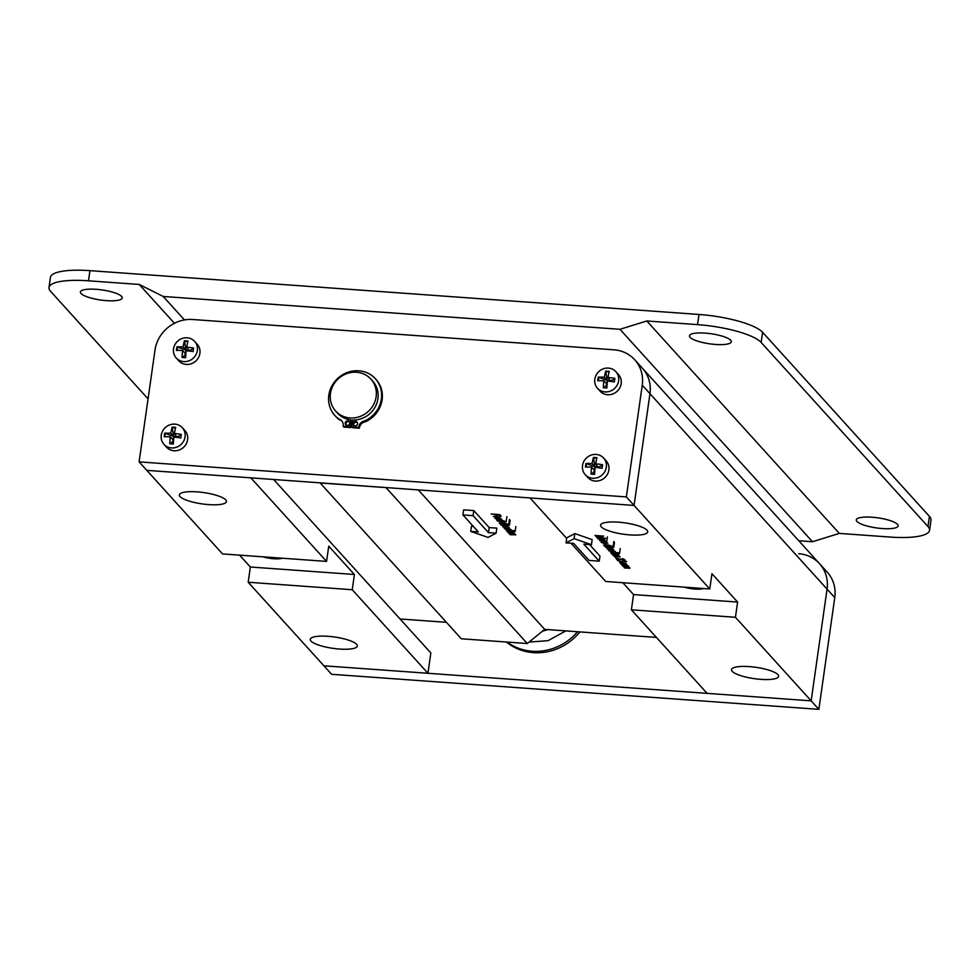 <?xml version="1.0" encoding="UTF-8"?>
<svg xmlns="http://www.w3.org/2000/svg" width="980" height="980" viewBox="0 0 980 980"><rect width="100%" height="100%" fill="white"/><g stroke="black" fill="none" stroke-linecap="round" stroke-linejoin="round"><path stroke-width="1.47" d="M730.688 340.256A21.144 5.084 8.1 0 1 731.325 341.763A21.144 5.084 8.1 0 1 709.679 343.821A21.144 5.084 8.1 0 1 689.467 335.809A21.144 5.084 8.1 0 1 708.16 333.384A21.144 5.084 8.1 0 1 730.688 340.256M698.997 314.47L697.552 324.625A52.847 12.716 8.1 0 1 761.142 342.437L927.986 526.542A52.847 12.716 8.1 0 1 929.555 530.339L931 520.184A52.847 12.716 -171.9 0 0 929.432 516.387L762.587 332.281A52.847 12.716 -171.9 0 0 698.997 314.47L89.94 270.651L88.494 280.807A52.847 12.716 8.1 0 0 49 287.532A52.847 12.716 8.1 0 0 50.568 291.317L148.066 398.897M89.94 270.651A52.847 12.716 -171.9 0 0 50.446 277.365L49 287.532M929.555 530.339A52.847 12.716 8.1 0 1 890.061 537.052L839.309 533.402L812.481 541.732L619.973 329.305L646.8 320.974L839.309 533.402M897.533 524.349A21.144 5.084 8.1 0 1 898.158 525.868A21.144 5.084 8.1 0 1 876.512 527.926A21.144 5.084 8.1 0 1 856.3 519.915A21.144 5.084 8.1 0 1 875.005 517.489A21.144 5.084 8.1 0 1 897.533 524.349M121.63 296.438A21.144 5.084 8.1 0 1 122.255 297.957A21.144 5.084 8.1 0 1 100.609 300.003A21.144 5.084 8.1 0 1 80.397 291.991A21.144 5.084 8.1 0 1 99.09 289.566A21.144 5.084 8.1 0 1 121.63 296.438M697.552 324.625L646.8 320.974M798.737 540.74L812.481 541.732M88.494 280.807L139.246 284.457L163.182 296.45L619.973 329.305M163.182 296.45L184.461 319.933M139.246 284.457L174.428 323.29M328.018 636.302A23.777 5.721 8.1 0 1 356.806 644.522A23.777 5.721 8.1 0 1 332.992 648.344A23.777 5.721 8.1 0 1 311.187 638.029A23.777 5.721 8.1 0 1 328.018 636.302M427.954 673.285L352.237 589.727L248.185 582.243L323.915 665.8L427.954 673.285L430.845 652.962L273.641 479.49M197.115 491.862A23.777 5.721 8.1 0 1 225.902 500.07A23.777 5.721 8.1 0 1 202.088 503.892A23.777 5.721 8.1 0 1 180.283 493.577A23.777 5.721 8.1 0 1 197.115 491.862M326.573 561.405L250.856 477.848L146.804 470.363L222.521 553.921L326.573 561.405L328.741 546.166L354.405 574.488L250.353 567.004L248.185 582.243M618.392 522.168A23.777 5.721 8.1 0 1 647.18 530.376A23.777 5.721 8.1 0 1 623.354 534.198A23.777 5.721 8.1 0 1 601.548 523.884A23.777 5.721 8.1 0 1 618.392 522.168M566.697 538.424L530.009 497.938L634.06 505.423L709.777 588.968L605.726 581.483L571.058 543.239M709.777 588.968L711.946 573.741L737.609 602.063L735.441 617.29L811.158 700.847L827.059 589.115A34.349 32.022 -42.2 0 0 819.525 563.684A34.349 32.022 -42.2 0 0 798.774 553.737M139.099 461.874L626.355 496.921L642.255 385.189A34.349 32.022 -42.2 0 0 634.721 359.758A34.349 32.022 -42.2 0 0 613.958 349.811L192.693 319.505A34.349 32.022 -42.2 0 0 154.999 350.142L139.099 461.874L146.804 470.363L634.06 505.423L649.961 393.691A34.349 32.022 -42.2 0 0 642.414 368.247L827.23 572.173A34.349 32.022 -42.2 0 1 834.764 597.616L818.864 709.348L331.608 674.289L323.915 665.8L811.158 700.847L818.864 709.348M749.296 666.608A23.777 5.721 8.1 0 1 778.083 674.828A23.777 5.721 8.1 0 1 754.269 678.65A23.777 5.721 8.1 0 1 732.464 668.336A23.777 5.721 8.1 0 1 749.296 666.608M735.441 617.29L631.389 609.805L707.119 693.362L811.158 700.847L827.059 589.115A34.349 32.022 -42.2 0 0 819.525 563.684M250.353 567.004L239.61 555.146M352.237 589.727L354.405 574.488M282.24 558.22A13.218 3.173 8.1 0 1 262.971 556.824M622.815 582.72L633.558 594.578L631.389 609.805M703.505 588.527A13.218 3.173 8.1 0 1 684.236 587.13M737.609 602.063L633.558 594.578M626.355 496.921L634.06 505.423L649.961 393.691A34.349 32.022 -42.2 0 0 642.414 368.247L634.721 359.758M320.007 482.822L461.323 638.776L527.301 643.529L544.696 629.38L656.416 637.417M400.048 618.98L446.402 622.312M320.154 483.005L386.316 487.599M386.132 487.746L527.301 643.529M418.288 489.902L544.696 629.38M376.136 396.753A23.777 22.173 -42.2 0 0 370.918 379.138A23.777 22.173 -42.2 0 0 338.406 378.672A23.777 22.173 -42.2 0 0 335.675 411.073A23.777 22.173 -42.2 0 0 359.672 416.635A23.777 22.173 -42.2 0 0 376.136 396.753M372.547 380.938A23.79 22.185 137.8 0 1 372.719 381.122A23.79 22.185 137.8 0 1 375.487 406.382A23.79 22.185 137.8 0 1 352.702 420.004L351.722 426.851L358.57 427.354A7.056 6.578 137.8 0 1 364.817 420.873A27.354 25.505 -42.2 0 0 375.365 378.721A27.354 25.505 -42.2 0 0 337.965 378.194A27.354 25.505 -42.2 0 0 334.829 415.459A27.354 25.505 -42.2 0 0 338.86 419.011A7.056 6.578 137.8 0 1 343.159 426.239L350.007 426.729L350.779 427.586L351.759 420.726A23.777 22.173 -42.2 0 0 352.592 420.788M507.003 642.059A52.847 49.27 -42.2 0 0 577.538 631.745M506.415 642.023A52.847 49.27 -42.2 0 0 579.854 631.916M345.217 422.931A2.377 2.217 137.8 0 1 349.26 421.498A2.377 2.217 137.8 0 1 348.99 424.732A2.377 2.217 137.8 0 1 345.217 422.931M346.185 425.063A2.377 2.217 137.8 0 1 349.591 421.976M358.57 427.354L359.341 428.199A7.056 6.578 137.8 0 1 365.589 421.719A27.354 25.505 -42.2 0 0 376.124 379.579L375.365 378.721M364.817 420.873L365.589 421.719M334.829 415.459L335.601 416.304A27.354 25.505 -42.2 0 0 339.631 419.857A7.056 6.578 137.8 0 1 342.008 421.216M338.86 419.011L339.631 419.857M351.722 426.851L352.494 427.709L359.341 428.199M350.007 426.729L350.987 419.881L351.759 420.726M350.987 419.881A23.79 22.185 137.8 0 1 337.463 413.07A23.79 22.185 137.8 0 1 337.022 412.568M343.159 426.239L343.931 427.096L350.779 427.586M352.923 423.483A2.377 2.217 137.8 0 1 356.965 422.049A2.377 2.217 137.8 0 1 356.696 425.283A2.377 2.217 137.8 0 1 352.923 423.483M353.89 425.614A2.377 2.217 137.8 0 1 357.296 422.527M164.665 433.197A22.834 6.162 94.1 0 0 164.162 436.762A24.353 5.856 8.1 0 1 170.336 436.823L173.178 439.959L173.681 436.394L164.665 433.197A24.353 5.856 8.1 0 1 170.839 433.258L173.681 436.394L172.149 427.121A24.353 6.578 94.1 0 0 170.839 433.258M172.149 427.121A22.834 5.488 -171.9 0 1 175.714 427.378A24.353 6.578 94.1 0 0 174.403 433.515A24.353 5.856 8.1 0 1 181.325 434.397A22.834 6.162 -85.9 0 0 180.81 437.962A24.353 5.856 8.1 0 0 173.901 437.08A24.353 6.578 94.1 0 0 173.338 444.038A22.834 5.488 8.1 0 0 169.773 443.781A24.353 6.578 94.1 0 1 170.336 436.823M174.403 433.515L177.135 437.435M181.19 435.255L177.245 436.651L173.681 436.394M165.216 433.809L164.799 436.737M173.595 439.996L170.679 443.83M174.844 424.132A12.385 11.552 137.8 0 1 182.341 427.721A12.385 11.552 137.8 0 1 185.147 434.385A12.385 11.552 137.8 0 1 177.674 446.757A12.385 11.552 137.8 0 1 163.979 444.357A12.385 11.552 137.8 0 1 162.643 431.004A12.385 11.552 137.8 0 1 174.844 424.132M182.341 427.721L184.889 430.526A12.385 11.552 137.8 0 1 183.468 447.407A12.385 11.552 137.8 0 1 166.526 447.174L163.979 444.357M175.567 427.929L172.701 427.721M585.942 463.503A22.834 6.162 94.1 0 0 585.428 467.068A24.353 5.856 8.1 0 1 591.601 467.129L594.444 470.265L594.958 466.701L585.942 463.503A24.353 5.856 8.1 0 1 592.116 463.565L594.958 466.701L593.415 457.427A24.353 6.578 94.1 0 0 592.116 463.565M593.415 457.427A22.834 5.488 -171.9 0 1 596.979 457.672A24.353 6.578 94.1 0 0 595.681 463.822A24.353 5.856 8.1 0 1 602.59 464.704A22.834 6.162 -85.9 0 0 602.088 468.269A24.353 5.856 8.1 0 0 595.166 467.387A24.353 6.578 94.1 0 0 594.615 474.345A22.834 5.488 8.1 0 0 591.038 474.087A24.353 6.578 94.1 0 1 591.601 467.129M595.681 463.822L598.413 467.742M602.455 465.561L598.523 466.958L594.958 466.701M586.493 464.116L586.077 467.043M594.872 470.29L591.957 474.136M596.122 454.438A12.385 11.552 137.8 0 1 603.607 458.028A12.385 11.552 137.8 0 1 606.412 464.692A12.385 11.552 137.8 0 1 598.952 477.064A12.385 11.552 137.8 0 1 585.244 474.663A12.385 11.552 137.8 0 1 583.909 461.31A12.385 11.552 137.8 0 1 596.122 454.438M603.607 458.028L606.154 460.833A12.385 11.552 137.8 0 1 604.734 477.713A12.385 11.552 137.8 0 1 587.792 477.481L585.244 474.663M596.832 458.236L593.966 458.028M598.229 377.165A22.834 6.162 94.1 0 0 597.714 380.73A24.353 5.856 8.1 0 1 603.888 380.791L606.73 383.927L607.245 380.363L598.229 377.165A24.353 5.856 8.1 0 1 604.403 377.227L607.245 380.363L605.701 371.089A24.353 6.578 94.1 0 0 604.403 377.227M605.701 371.089A22.834 5.488 -171.9 0 1 609.266 371.346A24.353 6.578 94.1 0 0 607.968 377.484A24.353 5.856 8.1 0 1 614.889 378.366A22.834 6.162 -85.9 0 0 614.374 381.93A24.353 5.856 8.1 0 0 607.453 381.049A24.353 6.578 94.1 0 0 606.902 388.007A22.834 5.488 8.1 0 0 603.325 387.749A24.353 6.578 94.1 0 1 603.888 380.791M607.968 377.484L610.699 381.404M614.742 379.223L610.81 380.62L607.245 380.363M598.78 377.778L598.364 380.718M607.159 383.964L604.244 387.81M608.409 368.1A12.385 11.552 137.8 0 1 615.893 371.69A12.385 11.552 137.8 0 1 618.711 378.354A12.385 11.552 137.8 0 1 611.238 390.726A12.385 11.552 137.8 0 1 597.53 388.325A12.385 11.552 137.8 0 1 596.195 374.973A12.385 11.552 137.8 0 1 608.409 368.1M615.893 371.69L618.441 374.495A12.385 11.552 137.8 0 1 617.02 391.375A12.385 11.552 137.8 0 1 600.079 391.143L597.53 388.325M609.119 371.898L606.253 371.702M176.951 346.859A22.834 6.162 94.1 0 0 176.449 350.424A24.353 5.856 8.1 0 1 182.623 350.485L185.465 353.621L185.967 350.056L176.951 346.859A24.353 5.856 8.1 0 1 183.125 346.92L185.967 350.056L184.436 340.783A24.353 6.578 94.1 0 0 183.125 346.92M184.436 340.783A22.834 5.488 -171.9 0 1 188.001 341.04A24.353 6.578 94.1 0 0 186.69 347.177A24.353 5.856 8.1 0 1 193.611 348.059A22.834 6.162 -85.9 0 0 193.109 351.624A24.353 5.856 8.1 0 0 186.188 350.742A24.353 6.578 94.1 0 0 185.624 357.7A22.834 5.488 8.1 0 0 182.06 357.443A24.353 6.578 94.1 0 1 182.623 350.485M186.69 347.177L189.422 351.097M193.477 348.917L189.532 350.313L185.967 350.056M177.503 347.471L177.086 350.411M185.882 353.658L182.966 357.504M187.131 337.794A12.385 11.552 137.8 0 1 194.628 341.383A12.385 11.552 137.8 0 1 197.433 348.047A12.385 11.552 137.8 0 1 189.961 360.42A12.385 11.552 137.8 0 1 176.265 358.019A12.385 11.552 137.8 0 1 174.93 344.666A12.385 11.552 137.8 0 1 187.131 337.794M194.628 341.383L197.176 344.188A12.385 11.552 137.8 0 1 195.755 361.069A12.385 11.552 137.8 0 1 178.813 360.836L176.265 358.019M187.854 341.591L184.987 341.395M470.719 531.38L488.065 537.432L496.101 533.206L488.481 532.654L473.083 515.664L462.928 514.929L478.326 531.932L470.719 531.38L471.441 526.297L473.352 526.444M496.101 533.206L496.823 528.122L489.204 527.583L473.805 510.58L463.65 509.857L462.928 514.929M489.204 527.583L488.481 532.654M473.805 510.58L473.083 515.664M591.442 544.696L583.835 544.157L599.233 561.148L589.078 560.413L573.68 543.422L566.073 542.871L574.109 538.657L591.442 544.696L592.165 539.625L574.831 533.573L574.109 538.657M589.531 544.562L599.956 556.064L599.233 561.148M574.831 533.573L566.795 537.799L566.073 542.871M493.357 516.521L496.174 517.599L494.337 516.766L495.121 516.374L497.154 517.685L500.057 517.305L496.676 516.166L493.357 516.521M494.986 516.374L494.9 517.06M497.742 517.44L496.86 516.472L499.151 517.195L497.742 517.44M495.047 518.383L497.865 519.461L496.027 518.628L496.811 518.236L498.845 519.547L501.748 519.167L498.367 518.028L495.047 518.383M496.676 518.249L496.578 518.922M499.433 519.302L498.551 518.334L500.841 519.057L499.433 519.302M496.689 520.147L497.595 521.103L506.182 521.715L501.111 520.025L496.689 520.147M497.779 520.515L502.458 520.846L497.779 520.515M506.905 516.644L506.182 521.715M499.224 522.94L500.131 523.896L508.718 524.508L503.634 522.818L499.224 522.94M500.315 523.308L504.994 523.639L500.315 523.308M509.441 519.437L508.718 524.508M506.77 524.802L500.547 524.361L506.77 524.802M507.138 524.398L507.04 525.096M507.922 524.888L509.404 525.268L507.922 524.888M510.127 520.196L509.404 525.268M501.221 525.096L508.216 526.346L506.734 525.745L507.444 525.549L501.221 525.096M502.642 526.762L505.46 527.84L503.622 526.995L504.394 526.615L506.44 527.926L509.343 527.546L505.962 526.407L502.642 526.762M504.271 526.615L504.173 527.301M507.028 527.681L506.146 526.701L508.436 527.436L507.028 527.681M504.308 528.6L506.819 529.592L505.215 528.735L506.182 528.477L511.021 529.482L507.897 528.306L504.308 528.6M506.599 528.477L506.488 529.274M506.819 530.229L514.145 530.707L506.807 530.327M512.503 531.135L506.28 530.682L512.503 531.135M512.883 530.609L512.773 531.43M513.655 531.221L515.137 531.601L513.655 531.221M515.86 526.517L515.137 531.601M507.346 531.956L510.433 533.071L514.047 532.899L510.788 531.613L507.346 531.956M508.314 532.189L513.14 532.63L508.314 532.189M508.645 533.292L514.782 534.443L509.919 534.7L515.811 534.847L514.218 533.941L514.868 533.745L508.645 533.292M499.739 514.598L491.152 513.986L495.341 514.586L496.358 515.713L497.375 515.786L496.346 514.659L499.016 514.843L500.192 516.154L501.209 516.215L499.739 514.598M597.886 538.767L600.973 539.882L604.599 539.563L601.328 538.424L597.886 538.767M598.854 539L603.68 539.441L598.854 539M599.613 540.58L606.681 541.965L600.985 540.801L605.248 540.372L599.613 540.58M607.404 536.881L606.681 541.965M601.108 542.32L603.925 543.398L602.541 542.185L604.905 543.484L607.808 543.104L604.427 541.965L601.108 542.32M602.737 542.173L602.639 542.859M605.493 543.239L604.611 542.259L606.902 542.994L605.493 543.239M603.594 545.003L604.501 545.97L613.088 546.583L608.004 544.892L603.594 545.003M604.685 545.382L609.364 545.713L604.685 545.382M613.811 541.511L613.088 546.583M611.14 546.877L604.917 546.436L611.14 546.877M611.508 546.473L611.41 547.171M612.292 546.963L613.774 547.342L612.292 546.963M614.497 542.271L613.774 547.342M605.591 547.171L612.586 548.408L611.104 547.82L611.814 547.624L605.591 547.171M607.012 548.837L609.83 549.915L607.992 549.07L608.764 548.678L610.81 550.001L613.713 549.621L610.332 548.482L607.012 548.837M608.641 548.69L608.543 549.376M611.398 549.743L610.516 548.776L612.806 549.51L611.398 549.743M608.678 550.674L611.728 551.728L610.173 550.552L615.391 551.556L612.267 550.38L608.678 550.674M610.969 550.552L610.859 551.348M611.189 552.291L618.515 552.781L611.177 552.402M616.873 553.21L610.65 552.757L616.873 553.21M617.253 552.683L617.143 553.504M618.025 553.284L619.507 553.676L618.025 553.284M620.23 548.592L619.507 553.676M611.716 554.031L614.803 555.146L618.417 554.974L615.905 553.786L611.716 554.031M612.696 554.264L617.51 554.705L612.696 554.264M613.015 555.366L619.152 556.518L614.288 556.775L620.181 556.91L618.588 556.015L619.238 555.807L613.015 555.366M615.82 558.073L616.873 559.617L617.89 559.69L616.824 558.514L624.922 559.788L622.766 558.686L621.786 558.833L624.003 559.592L622.545 559.739L615.82 558.073M617.608 560.548L620.561 561.638L626.563 561.491L623.586 560.425L625.13 561.565L619.409 561.148L618.515 560.67L619.421 560.107L617.608 560.548M618.674 559.041L618.527 560.107M626.735 564.407L625.35 563.463L625.987 563.255L619.764 562.814L625.865 563.929L620.695 563.843L626.796 564.958L621.896 565.166L627.384 565.485L626.735 564.407M629.307 567.408L627.886 566.256L628.511 566.048L622.288 565.607L628.401 566.722L623.231 566.636L629.332 567.751L624.419 567.959L629.92 568.278L629.307 567.408M597.763 536.709L603.582 536.097L594.983 535.472L602.577 536.305L595.889 536.476L603.974 537.971L597.065 537.763L605.652 538.375L597.763 536.709M762.587 332.281L761.142 342.437M929.432 516.387L927.986 526.542M642.255 385.189L834.764 597.616M335.675 411.073L337.929 413.56M370.918 379.138L372.89 381.318M565.827 630.899L548.028 640.687L529.127 642.047M547.832 629.613L542.479 631.194"/></g></svg>
